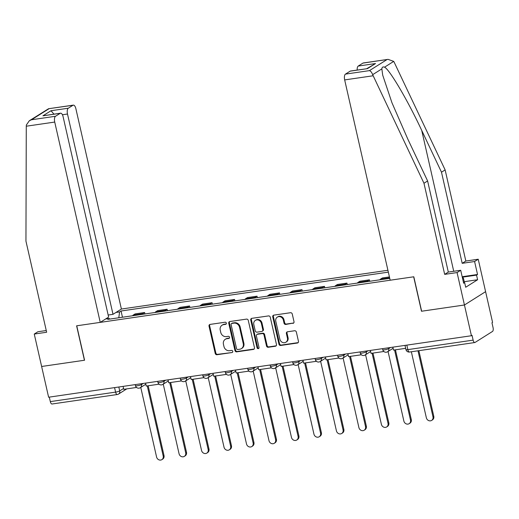 <?xml version="1.0" encoding="UTF-8"?>
<svg xmlns="http://www.w3.org/2000/svg" width="519" height="519" viewBox="0 0 519 519"><rect width="100%" height="100%" fill="white"/><g stroke="black" fill="none" stroke-linecap="round" stroke-linejoin="round"><path stroke-width="0.78" d="M226.349 323.142A1.103 0.986 -122.2 0 0 225.123 322.221L210.091 324.407A1.576 1.408 -122.2 0 0 209.021 326.133L215.223 353.42A1.576 1.408 -122.2 0 0 216.981 354.73L232.006 352.544A1.103 0.986 -122.2 0 0 232.759 351.337A1.103 0.986 -122.2 0 0 231.526 350.422L229.58 350.701A5.047 4.496 -122.2 0 1 223.955 346.51L223.436 344.233A5.047 4.496 -122.2 0 1 225.272 339.309A5.047 4.496 -122.2 0 1 226.861 338.725L228.808 338.446A1.103 0.986 -122.2 0 0 229.554 337.24A1.103 0.986 -122.2 0 0 228.321 336.318L226.381 336.604A5.047 4.496 -122.2 0 1 220.75 332.413L220.231 330.136A5.047 4.496 -122.2 0 1 222.067 325.212A5.047 4.496 -122.2 0 1 223.657 324.628L225.603 324.343A1.103 0.986 -122.2 0 0 226.349 323.142M292.937 323.402A1.576 1.408 -122.2 0 0 294.007 321.683L292.262 314.027A1.576 1.408 -122.2 0 0 290.504 312.717L273.818 315.143A1.576 1.408 -122.2 0 0 272.747 316.862L278.943 344.149A1.576 1.408 -122.2 0 0 280.701 345.459L297.393 343.033A1.576 1.408 -122.2 0 0 298.464 341.314L296.362 332.063A1.576 1.408 -122.2 0 0 294.604 330.752L287.461 331.797A1.576 1.408 -122.2 0 0 286.391 333.516L287.435 338.103A4.217 3.756 -122.2 0 1 285.898 342.222A4.217 3.756 -122.2 0 1 279.864 339.199L275.784 321.235A4.217 3.756 -122.2 0 1 277.321 317.122A4.217 3.756 -122.2 0 1 283.355 320.139L284.029 323.129A1.576 1.408 -122.2 0 0 285.794 324.44L293.553 323.013A1.576 1.408 -122.2 0 0 293.709 322.98M471.421 335.735L48.611 397.21L41.63 366.479L84.571 360.231L76.747 325.796L413.669 276.802L421.493 311.244L464.44 304.997L471.421 335.735L472.037 335.345L473.127 340.133A3.211 1.356 81.7 0 0 474.82 342.534A3.211 1.356 81.7 0 0 475.06 342.443L492.518 331.433A3.211 1.356 81.7 0 0 493.05 327.567L491.96 322.779L492.576 322.39L485.596 291.659L464.44 304.997L485.596 291.659L478.226 259.228L474.587 261.524L462.195 263.321L465.835 261.031L478.226 259.228M248.277 320.424A1.576 1.408 -122.2 0 0 246.512 319.114L229.826 321.54A1.576 1.408 -122.2 0 0 228.756 323.259L234.951 350.546A1.576 1.408 -122.2 0 0 236.709 351.856L253.402 349.43A1.576 1.408 -122.2 0 0 254.472 347.711L248.277 320.424M251.819 318.342L268.511 315.915A1.576 1.408 -122.2 0 1 270.269 317.226L276.471 344.512A1.576 1.408 -122.2 0 1 275.401 346.231L268.258 347.269A1.576 1.408 -122.2 0 1 266.494 345.959L263.983 334.898A1.576 1.408 -122.2 0 0 262.225 333.587L257.482 334.275A1.576 1.408 -122.2 0 0 256.412 335.994L259.033 347.516A1.103 0.986 -122.2 0 1 257.054 347.801L250.748 320.061A1.576 1.408 -122.2 0 1 251.819 318.342M387.92 270.282L121.394 309.039L75.884 108.731A4.82 2.037 81.7 0 0 73.341 105.13A4.82 2.037 81.7 0 0 72.984 105.26L68.294 108.218A4.82 2.037 81.7 0 0 67.496 114.018L62.416 114.757M126.753 388.88L118.54 394.057A3.211 2.861 -122.2 0 1 117.528 394.427A3.211 1.356 -98.3 0 1 117.294 394.518L52.01 404.009A3.211 1.356 -98.3 0 1 50.317 401.609L115.594 392.117A3.211 0.538 -12.8 0 0 119.714 390.924L123.567 388.491M49.292 397.113L50.317 401.609M142.083 314.378A7.389 3.12 -98.3 0 1 142.738 313.71L133.227 315.091A7.389 3.12 81.7 0 0 132.566 315.76M133.227 315.091L135.109 313.904L144.619 312.522L144.944 313.963M142.738 313.71L144.619 312.522M167.423 310.693L167.099 309.253L157.588 310.634L155.706 311.822A7.389 3.12 81.7 0 0 155.051 312.496M164.562 311.108A7.389 3.12 -98.3 0 1 165.217 310.44L167.099 309.253M189.909 307.423L189.578 305.983L180.067 307.365L178.186 308.552A7.389 3.12 81.7 0 0 177.53 309.227M187.041 307.838A7.389 3.12 -98.3 0 1 187.696 307.17L189.578 305.983M212.388 304.153L212.063 302.713L202.546 304.102L200.665 305.282A7.389 3.12 81.7 0 0 200.01 305.957M209.52 304.575A7.389 3.12 -98.3 0 1 210.176 303.9L212.063 302.713M234.867 300.89L234.543 299.444L225.032 300.832L223.151 302.019A7.389 3.12 81.7 0 0 222.489 302.687M231.999 301.305A7.389 3.12 -98.3 0 1 232.661 300.631L234.543 299.444M257.346 297.621L257.022 296.18L247.511 297.562L245.63 298.749A7.389 3.12 81.7 0 0 244.974 299.418M254.485 298.036A7.389 3.12 -98.3 0 1 255.14 297.361L257.022 296.18M279.832 294.351L279.501 292.911L269.99 294.292L268.109 295.48A7.389 3.12 81.7 0 0 267.454 296.148M276.964 294.766A7.389 3.12 -98.3 0 1 277.62 294.098L279.501 292.911M302.311 291.081L301.98 289.641L292.469 291.023L290.588 292.21A7.389 3.12 81.7 0 0 289.933 292.878M299.444 291.496A7.389 3.12 -98.3 0 1 300.099 290.828L301.98 289.641M324.79 287.811L324.466 286.371L314.955 287.753L313.074 288.94A7.389 3.12 81.7 0 0 312.412 289.608M321.923 288.227A7.389 3.12 -98.3 0 1 322.584 287.558L324.466 286.371M347.269 284.542L346.945 283.102L337.434 284.483L335.553 285.671A7.389 3.12 81.7 0 0 334.898 286.345M344.408 284.957A7.389 3.12 -98.3 0 1 345.064 284.289L346.945 283.102M369.755 281.272L369.424 279.832L359.914 281.214L358.032 282.401A7.389 3.12 81.7 0 0 357.377 283.076M366.888 281.694A7.389 3.12 -98.3 0 1 367.543 281.019L369.424 279.832M389.432 276.925L382.393 277.95L380.511 279.131A7.389 3.12 81.7 0 0 379.856 279.806M389.367 278.424A7.389 3.12 -98.3 0 1 389.685 278.028M115.997 312.438L119.597 311.919L118.793 317.764M388.342 272.138L121.05 311.004L119.597 311.919M109.762 319.081L109.237 318.452L107.79 319.367L389.756 278.366M109.237 318.452L105.636 318.977M122.465 317.232L121.05 311.004M225.603 324.343L226.213 323.96L224.273 324.239A5.047 4.496 -122.2 0 0 222.683 324.823L222.067 325.212M225.272 339.309L225.888 338.92A5.047 4.496 -122.2 0 1 227.478 338.336L229.417 338.057L228.808 338.446M209.929 324.44A1.576 1.408 -122.2 0 0 209.637 325.744L215.839 353.03A1.576 1.408 -122.2 0 0 217.597 354.341L232.006 352.544M229.664 321.572A1.576 1.408 -122.2 0 0 229.372 322.87L235.568 350.156A1.576 1.408 -122.2 0 0 237.326 351.467L254.018 349.04A1.576 1.408 -122.2 0 0 254.18 349.008M231.863 323.434A1.103 0.986 -122.2 0 0 231.111 324.641L236.554 348.593A1.103 0.986 -122.2 0 0 237.786 349.508L239.836 349.209A5.047 4.496 -122.2 0 0 241.426 348.625A5.047 4.496 -122.2 0 0 243.262 343.701L239.544 327.327A5.047 4.496 -122.2 0 0 233.913 323.136L231.863 323.434L232.48 323.045A1.103 0.986 -122.2 0 0 232.129 323.175L231.513 323.564M241.426 348.625L242.042 348.236A5.047 4.496 -122.2 0 0 243.878 343.312L243.262 343.701M232.48 323.045L234.53 322.747A5.047 4.496 -122.2 0 1 240.161 326.944L243.878 343.312M256.989 334.457L257.606 334.067A1.576 1.408 -122.2 0 1 258.099 333.886L262.841 333.198A1.576 1.408 -122.2 0 1 264.599 334.508L267.116 345.57A1.576 1.408 -122.2 0 0 268.874 346.88L276.017 345.842A1.576 1.408 -122.2 0 0 276.173 345.81M251.663 318.374A1.576 1.408 -122.2 0 0 251.365 319.672L257.671 347.412A1.103 0.986 -122.2 0 0 258.897 348.333M261.375 323.408A4.217 3.756 -122.2 0 0 255.342 320.392A4.217 3.756 -122.2 0 0 253.804 324.511L255.244 330.843A1.576 1.408 -122.2 0 0 257.002 332.154L261.738 331.459A1.576 1.408 -122.2 0 0 262.809 329.74L261.375 323.408L261.991 323.026A4.217 3.756 -122.2 0 0 255.958 320.002L255.342 320.392M262.238 331.278L262.854 330.888A1.576 1.408 -122.2 0 0 263.431 329.351L262.809 329.74M261.991 323.026L263.431 329.351M277.321 317.122L277.937 316.733A4.217 3.756 -122.2 0 1 283.971 319.749L284.652 322.74A1.576 1.408 -122.2 0 0 286.41 324.051L293.553 323.013M285.898 342.222L286.514 341.833A4.217 3.756 -122.2 0 0 288.051 337.713L287.435 338.103M287.299 331.829A1.576 1.408 -122.2 0 0 287.007 333.127L288.051 337.713M273.656 315.176A1.576 1.408 -122.2 0 0 273.364 316.473L279.559 343.76A1.576 1.408 -122.2 0 0 281.317 345.07L298.01 342.644A1.576 1.408 -122.2 0 0 298.172 342.611M140.766 387.421L156.576 456.992A3.691 3.289 -122.2 0 0 161.863 459.639A3.691 3.289 -122.2 0 0 163.206 456.032L164.004 455.526A3.691 3.289 57.8 0 1 162.661 459.133L161.863 459.639M148.162 385.766L164.004 455.526M136.555 387.453L123.756 389.315L123.087 386.383M147.273 385.896L163.206 456.032M26.281 126.208L26.339 125.027L29.33 120.745L31.529 119.759L55.527 116.269A4.82 2.037 81.7 0 0 54.729 122.069L26.281 126.208L25.95 241.127L46.652 332.244L34.26 334.048L41.63 366.479L84.428 360.257L76.604 325.815L100.238 322.377L54.729 122.069M34.26 334.048L37.9 331.751L46.262 330.532M121.394 309.039L113.006 314.326L67.496 114.018M100.238 322.377L108.627 317.09L63.117 116.781A4.82 2.037 81.7 0 0 60.574 113.181A4.82 2.037 81.7 0 0 60.21 113.317L55.527 116.269M108.16 315.033L113.006 314.326M53.957 114.141L51.005 110.735L68.294 108.218M60.21 113.317L42.921 115.828L60.574 113.181M72.984 105.26L48.552 108.731L29.33 120.745M462.195 263.321L441.494 172.204L445.133 169.908L394.278 62.436L393.713 61.398L388.076 59.361L362.924 63.104A4.82 2.037 -98.3 0 1 363.287 62.968L388.076 59.361M441.494 172.204L421.733 130.451C407.889 100.667 389.38 69.189 384.534 67.185C382.951 66.562 382.055 67.126 381.848 68.878L382.711 75.171L391.949 102.743L407.856 139.202L427.611 180.956L448.312 272.073L460.71 270.276L463.655 283.244L464.641 282.621L465.699 287.254L477.603 279.747L476.546 275.115L462.539 277.152M445.133 169.908L465.835 261.031M345.466 74.113L369.463 70.623C370.722 71.045 371.792 72.394 372.661 74.671L423.971 183.252L444.673 274.369L457.07 272.566L464.44 304.997L421.636 311.225L413.812 276.783L390.178 280.221L344.668 79.913A4.82 2.037 -98.3 0 1 345.466 74.113L350.156 71.155A4.82 2.037 -98.3 0 1 350.513 71.019L367.452 68.638L350.156 71.155M457.07 272.566L460.71 270.276M462.195 276.724L477.538 274.493L474.587 261.524M477.538 274.493L476.546 275.115M444.673 274.369L448.312 272.073M423.971 183.252L427.611 180.956M357.182 70.052A4.82 2.037 -98.3 0 1 358.24 66.062L362.924 63.104M463.551 282.784L464.641 282.621M477.603 279.747L464.233 281.694M358.24 66.062L375.529 63.545L366.797 68.651M462.17 276.692L463.467 278.314L462.604 278.612M464.453 282.654L463.467 278.314M163.251 384.151L179.055 453.723A3.691 3.289 -122.2 0 0 184.342 456.37A3.691 3.289 -122.2 0 0 185.685 452.763L186.49 452.257A3.691 3.289 57.8 0 1 185.147 455.864L184.342 456.37M170.641 382.497L186.49 452.257M159.035 384.183L146.235 386.045L145.567 383.113M169.752 382.626L185.685 452.763M185.731 380.881L201.541 450.453A3.691 3.289 -122.2 0 0 206.822 453.1A3.691 3.289 -122.2 0 0 208.164 449.493L208.969 448.987A3.691 3.289 57.8 0 1 207.626 452.594L206.822 453.1M193.12 379.227L208.969 448.987M181.514 380.92L168.714 382.775L168.046 379.843M192.231 379.357L208.164 449.493M208.21 377.611L224.02 447.19A3.691 3.289 -122.2 0 0 229.301 449.83A3.691 3.289 -122.2 0 0 230.65 446.223L231.448 445.717A3.691 3.289 57.8 0 1 230.105 449.324L229.301 449.83M215.599 375.964L231.448 445.717M203.999 377.65L191.193 379.512L190.531 376.573M214.71 376.093L230.65 446.223M230.689 374.342L246.499 443.92A3.691 3.289 -122.2 0 0 251.786 446.561A3.691 3.289 -122.2 0 0 253.129 442.954L253.927 442.448A3.691 3.289 57.8 0 1 252.584 446.055L251.786 446.561M238.085 372.694L253.927 442.448M226.479 374.381L213.679 376.243L213.011 373.31M237.196 372.824L253.129 442.954M253.175 371.072L268.978 440.65A3.691 3.289 -122.2 0 0 274.266 443.291A3.691 3.289 -122.2 0 0 275.608 439.684L276.413 439.178A3.691 3.289 57.8 0 1 275.064 442.785L274.266 443.291M260.564 369.424L276.413 439.178M248.958 371.111L236.158 372.973L235.49 370.041M259.675 369.554L275.608 439.684M275.654 367.802L291.457 437.381A3.691 3.289 -122.2 0 0 296.745 440.021A3.691 3.289 -122.2 0 0 298.088 436.414L298.892 435.908A3.691 3.289 57.8 0 1 297.549 439.515L296.745 440.021M283.043 366.154L298.892 435.908M271.437 367.841L258.637 369.703L257.969 366.771M282.154 366.284L298.088 436.414M298.133 364.539L313.943 434.111A3.691 3.289 -122.2 0 0 319.224 436.758A3.691 3.289 -122.2 0 0 320.567 433.151L321.371 432.645A3.691 3.289 57.8 0 1 320.028 436.252L319.224 436.758M305.522 362.885L321.371 432.645M293.923 364.572L281.116 366.433L280.455 363.501M304.634 363.015L320.567 433.151M320.612 361.269L336.422 430.841A3.691 3.289 -122.2 0 0 341.71 433.488A3.691 3.289 -122.2 0 0 343.053 429.881L343.85 429.375A3.691 3.289 57.8 0 1 342.508 432.982L341.71 433.488M328.002 359.615L343.85 429.375M316.402 361.302L303.602 363.164L302.934 360.231M327.119 359.745L343.053 429.881M343.098 358L358.901 427.572A3.691 3.289 -122.2 0 0 364.189 430.219A3.691 3.289 -122.2 0 0 365.532 426.612L366.336 426.105A3.691 3.289 57.8 0 1 364.987 429.713L364.189 430.219M350.487 356.345L366.336 426.105M338.881 358.039L326.081 359.894L325.413 356.962M349.598 356.475L365.532 426.612M365.577 354.73L381.381 424.308A3.691 3.289 -122.2 0 0 386.668 426.949A3.691 3.289 -122.2 0 0 388.011 423.342L388.815 422.836A3.691 3.289 57.8 0 1 387.472 426.443L386.668 426.949M372.966 353.082L388.815 422.836M361.36 354.769L348.56 356.631L347.892 353.692M372.078 353.205L388.011 423.342M388.056 351.46L403.866 421.039A3.691 3.289 -122.2 0 0 409.147 423.679A3.691 3.289 -122.2 0 0 410.49 420.072L411.295 419.566A3.691 3.289 57.8 0 1 409.952 423.173L409.147 423.679M395.446 349.812L411.295 419.566M383.846 351.499L371.04 353.361L370.378 350.429M394.557 349.942L410.49 420.072M411.346 351.765L426.346 417.769A3.691 3.289 -122.2 0 0 431.633 420.409A3.691 3.289 -122.2 0 0 432.976 416.802L433.774 416.296A3.691 3.289 57.8 0 1 432.431 419.903L431.633 420.409M418.865 350.669L433.774 416.296M405.663 348.327L393.525 350.091L392.857 347.159M417.977 350.799L432.976 416.802M118.819 387.005L119.714 390.924A3.211 2.861 -122.2 0 1 118.54 394.057A3.211 3.211 0 0 1 117.294 394.518A3.211 1.356 -98.3 0 1 115.594 392.117L114.576 387.622M367.543 281.019L358.032 282.401M345.064 284.289L335.553 285.671M322.584 287.558L313.074 288.94M300.099 290.828L290.588 292.21M277.62 294.098L268.109 295.48M255.14 297.361L245.63 298.749M232.661 300.631L223.151 302.019M210.176 303.9L200.665 305.282M187.696 307.17L178.186 308.552M165.217 310.44L155.706 311.822M389.633 277.808L380.511 279.131M388.588 347.775L388.776 348.606L390.548 347.49M366.109 351.045L366.297 351.876L368.062 350.76M343.63 354.315L343.818 355.145L345.583 354.029M321.144 357.585L321.332 358.415L323.103 357.299M298.665 360.854L298.853 361.685L300.624 360.569M276.186 364.124L276.374 364.954L278.139 363.838M253.707 367.387L253.895 368.218L255.659 367.108M231.221 370.657L231.416 371.487L233.18 370.371M208.742 373.927L208.93 374.757L210.701 373.641M186.263 377.196L186.451 378.027L188.215 376.911M163.783 380.466L163.972 381.296L165.736 380.18M141.304 383.736L141.492 384.566L143.257 383.45M135.232 384.618L135.472 385.695A3.211 0.538 -12.8 0 0 138.035 385.649A3.211 0.538 -12.8 0 0 141.492 384.566A3.211 2.861 57.8 0 1 140.318 387.699L145.82 384.235M157.711 381.348L157.958 382.425A3.211 0.538 -12.8 0 0 160.514 382.38A3.211 0.538 -12.8 0 0 163.972 381.296A3.211 2.861 57.8 0 1 162.804 384.43L168.305 380.965M180.19 378.079L180.437 379.155A3.211 0.538 -12.8 0 0 182.999 379.11A3.211 0.538 -12.8 0 0 186.451 378.027A3.211 2.861 57.8 0 1 185.283 381.16L190.784 377.696M202.669 374.809L202.916 375.886A3.211 0.538 -12.8 0 0 205.479 375.84A3.211 0.538 -12.8 0 0 208.93 374.757A3.211 2.861 57.8 0 1 207.762 377.897L213.264 374.426M225.155 371.539L225.395 372.623A3.211 0.538 -12.8 0 0 227.958 372.577A3.211 0.538 -12.8 0 0 231.416 371.487A3.211 2.861 57.8 0 1 230.241 374.627L235.743 371.156M247.634 368.276L247.881 369.353A3.211 0.538 -12.8 0 0 250.437 369.307A3.211 0.538 -12.8 0 0 253.895 368.218A3.211 2.861 57.8 0 1 252.727 371.357L258.228 367.887M270.114 365.006L270.36 366.083A3.211 0.538 -12.8 0 0 272.923 366.038A3.211 0.538 -12.8 0 0 276.374 364.954A3.211 2.861 57.8 0 1 275.206 368.088L280.708 364.617M292.593 361.737L292.839 362.813A3.211 0.538 -12.8 0 0 295.402 362.768A3.211 0.538 -12.8 0 0 298.853 361.685A3.211 2.861 57.8 0 1 297.685 364.818L303.187 361.354M315.078 358.467L315.318 359.544A3.211 0.538 -12.8 0 0 317.881 359.498A3.211 0.538 -12.8 0 0 321.332 358.415A3.211 2.861 57.8 0 1 320.165 361.548L325.666 358.084M337.558 355.197L337.804 356.274A3.211 0.538 -12.8 0 0 340.36 356.229A3.211 0.538 -12.8 0 0 343.818 355.145A3.211 2.861 57.8 0 1 342.65 358.279L348.145 354.814M360.037 351.927L360.283 353.004A3.211 0.538 -12.8 0 0 362.846 352.959A3.211 0.538 -12.8 0 0 366.297 351.876A3.211 2.861 57.8 0 1 365.129 355.015L370.631 351.545M382.516 348.658L382.763 349.741A3.211 0.538 -12.8 0 0 385.325 349.696A3.211 0.538 -12.8 0 0 388.776 348.606A3.211 2.861 57.8 0 1 387.609 351.746L393.11 348.275M406.825 345.129L407.843 349.624L473.127 340.133M404.995 345.394L405.942 349.559A3.211 0.538 -12.8 0 0 407.843 349.624A3.211 1.356 -98.3 0 0 409.543 352.025L474.82 342.534M224.273 324.239L223.657 324.628M227.478 338.336L226.861 338.725M217.597 354.341L216.981 354.73M215.839 353.03L215.223 353.42M209.637 325.744L209.021 326.133M254.018 349.04L253.402 349.43M237.326 351.467L236.709 351.856M235.568 350.156L234.951 350.546M229.372 322.87L228.756 323.259M240.161 326.944L239.544 327.327M234.53 322.747L233.913 323.136M276.017 345.842L275.401 346.231M268.874 346.88L268.258 347.269M267.116 345.57L266.494 345.959M264.599 334.508L263.983 334.898M262.841 333.198L262.225 333.587M258.099 333.886L257.482 334.275M257.671 347.412L257.054 347.801M251.365 319.672L250.748 320.061M286.41 324.051L285.794 324.44M284.652 322.74L284.029 323.129M283.971 319.749L283.355 320.139M287.007 333.127L286.391 333.516M298.01 342.644L297.393 343.033M281.317 345.07L280.701 345.459M279.559 343.76L278.943 344.149M273.364 316.473L272.747 316.862M48.987 108.75L31.529 119.759M42.921 115.828L51.005 110.735M393.713 61.398L384.534 67.185M381.848 68.878L372.661 74.671M369.463 70.623L386.921 59.614M375.529 63.545L367.452 68.638M373.116 75.774L344.668 79.913M453.736 271.288L421.733 130.451M135.472 385.695A3.211 3.211 0 0 0 140.318 387.699M157.958 382.425A3.211 3.211 0 0 0 162.804 384.43M180.437 379.155A3.211 3.211 0 0 0 185.283 381.16M202.916 375.886A3.211 3.211 0 0 0 207.762 377.897M225.395 372.623A3.211 3.211 0 0 0 230.241 374.627M247.881 369.353A3.211 3.211 0 0 0 252.727 371.357M270.36 366.083A3.211 3.211 0 0 0 275.206 368.088M292.839 362.813A3.211 3.211 0 0 0 297.685 364.818M315.318 359.544A3.211 3.211 0 0 0 320.165 361.548M337.804 356.274A3.211 3.211 0 0 0 342.65 358.279M360.283 353.004A3.211 3.211 0 0 0 365.129 355.015M382.763 349.741A3.211 3.211 0 0 0 387.609 351.746M405.942 349.559A3.211 3.211 0 0 0 409.543 352.025M48.552 108.731L73.341 105.13"/></g></svg>
